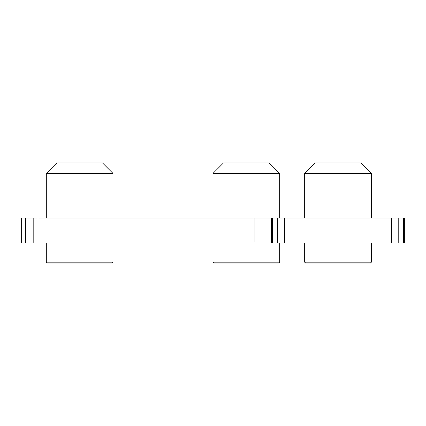 <?xml version="1.0" encoding="UTF-8"?>
<svg xmlns="http://www.w3.org/2000/svg" width="426" height="426" viewBox="0 0 426 426"><rect width="100%" height="100%" fill="white"/><g stroke="black" fill="none" stroke-linecap="round" stroke-linejoin="round"><path stroke-width="0.64" d="M213 243.006L213 262.176L279.68 262.176L279.68 243.006M46.306 243.006L46.306 262.176L112.981 262.176L112.981 243.006M304.681 243.006L304.681 262.176L371.36 262.176L371.36 243.006M213 262.176L213.836 263.007L278.844 263.007L279.68 262.176M112.981 262.176L112.15 263.007L47.137 263.007L46.306 262.176M279.68 218L279.68 173.409L213 173.409L213 218M46.306 173.409L56.722 162.993L102.565 162.993L112.981 173.409L46.306 173.409L46.306 218M112.981 173.409L112.981 218M315.102 162.993L304.681 173.409L315.102 162.993L360.944 162.993L371.36 173.409L304.681 173.409L304.681 218M371.36 173.409L371.36 218M272.459 243.006L272.459 218L277.273 218L277.273 243.006L25.469 243.006L25.469 218L21.3 218L21.3 243.006L25.469 243.006M403.582 243.006L404.7 243.006L404.7 218L403.582 218L403.582 243.006L398.773 243.006L398.773 218L277.273 218M277.273 243.006L398.773 243.006M254.098 243.006L254.098 218L271.346 218L271.346 243.006M254.098 218L33.803 218L33.803 243.006M304.681 262.176L305.517 263.007L370.529 263.007L371.36 262.176M272.459 218L271.346 218M398.773 218L403.582 218M25.469 218L33.803 218M279.68 173.409L269.259 162.993L223.421 162.993L213 173.409M391.553 243.006L391.553 218M284.488 218L284.488 243.006M37.967 218L37.967 243.006"/></g></svg>
